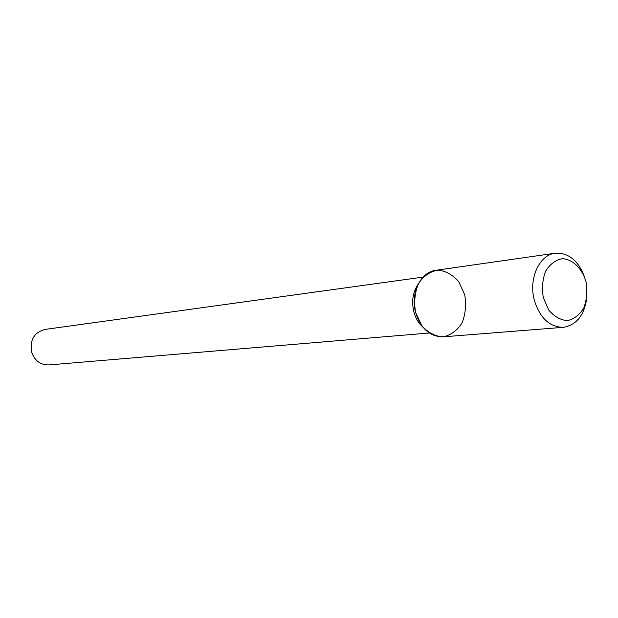<?xml version="1.0" encoding="UTF-8"?>
<svg xmlns="http://www.w3.org/2000/svg" width="618" height="618" viewBox="0 0 618 618"><rect width="100%" height="100%" fill="white"/><g stroke="black" fill="none" stroke-linecap="round" stroke-linejoin="round"><path stroke-width="0.93" d="M584.736 277.544C578.533 260.672 568.676 252.561 555.18 253.218L435.814 270.313C420.68 271.889 410.205 293.341 415.605 312.453L421.762 325.655C428.011 332.615 435.118 336.346 443.098 336.856C450.846 335.18 457.165 330.537 462.048 322.928C465.524 314.106 466.405 304.705 464.697 294.716L458.78 281.738C452.739 274.771 445.756 270.9 437.822 270.128C430.004 271.534 423.546 276.037 418.448 283.631C414.786 292.584 413.844 302.194 415.605 312.453C420.804 328.629 430.004 336.756 443.199 336.841L563.415 327.324C576.725 324.998 584.558 314.925 586.915 297.103M418.147 284.218C412.847 292.082 411.403 301.236 413.805 311.688C415.535 318.085 418.571 323.245 422.913 327.154M423.106 277.103L44.975 329.44C34.09 332.484 29.641 340.062 31.634 352.183C34.732 360.773 40.494 365.022 48.922 364.929L429.317 333.002M555.18 253.218C539.329 254.825 528.467 278.641 534.269 299.985C539.862 318.054 549.58 327.161 563.415 327.324M543.346 297.806L548.776 310.081C554.261 316.578 560.48 320.085 567.424 320.611C574.168 319.112 579.645 314.856 583.855 307.834C586.83 299.676 587.54 290.954 585.995 281.677C582.009 268.351 572.77 259.274 562.411 258.71C555.613 259.977 550.02 264.118 545.632 271.124C542.511 279.398 541.747 288.289 543.346 297.806"/></g></svg>

